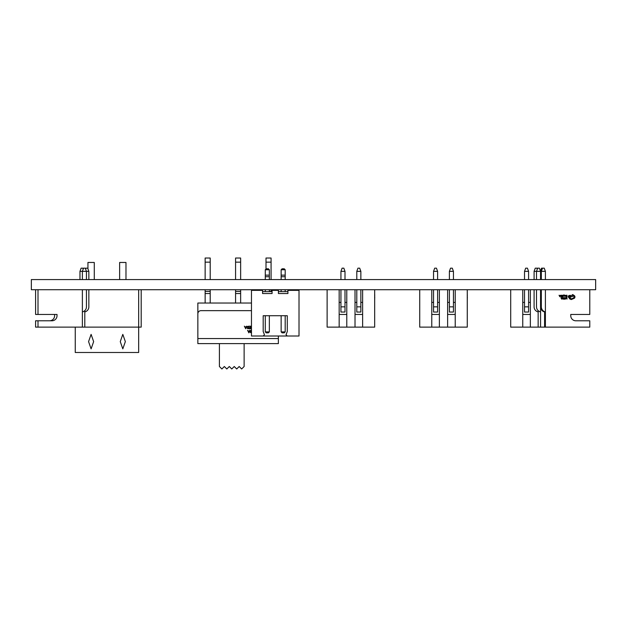 <?xml version="1.0" encoding="UTF-8"?>
<svg xmlns="http://www.w3.org/2000/svg" width="627" height="627" viewBox="0 0 627 627"><rect width="100%" height="100%" fill="white"/><g stroke="black" fill="none" stroke-linecap="round" stroke-linejoin="round"><path stroke-width="0.94" d="M595.65 279.579L595.65 289.721L31.35 289.721L31.35 279.579L595.65 279.579M455.226 289.721L455.226 327.129L467.272 327.129L467.272 289.721M447.615 289.721L447.615 327.129L439.37 327.129L439.37 289.721M431.768 289.721L431.768 327.129L419.722 327.129L419.722 289.721M455.226 327.129L447.615 327.129M439.37 327.129L431.768 327.129M439.37 302.402L437.599 302.402M433.539 302.402L431.768 302.402M431.768 314.448L439.37 314.448M455.226 302.402L453.446 302.402M449.387 302.402L447.615 302.402M447.615 314.448L455.226 314.448M433.539 289.721L433.539 312.042L437.599 312.042L437.599 289.721M437.599 279.579L437.599 271.342L433.539 271.342L433.539 279.579M433.539 271.342L434.691 268.168L436.447 268.168L437.599 271.342M449.387 289.721L449.387 312.042L453.446 312.042L453.446 289.721M453.446 279.579L453.446 271.342L449.387 271.342L449.387 279.579M449.387 271.342L450.547 268.168L452.294 268.168L453.446 271.342M467.272 297.66L467.272 299.165M467.334 294.768L467.272 296.775M467.334 296.759L467.334 298.162M467.334 299.008L467.272 299.565M589.78 289.721L589.78 314.448L570.758 314.448L570.758 315.718A5.071 5.071 0 0 0 575.829 320.789L589.78 320.789L589.78 327.129L530.356 327.129L530.356 289.721M522.753 289.721L522.753 327.129L510.707 327.129L510.707 289.721M530.356 327.129L522.753 327.129M530.356 302.402L528.585 302.402M524.525 302.402L522.753 302.402M522.753 314.448L530.356 314.448M524.525 289.721L524.525 312.042L528.585 312.042L528.585 289.721M528.585 279.579L528.585 271.342L524.525 271.342L524.525 279.579M524.525 271.342L525.677 268.168L527.432 268.168L528.585 271.342M540.474 271.076L541.532 268.168L544.244 268.168L545.396 271.342L541.336 271.342L542.496 268.168M38.004 327.129L38.004 320.789L35.59 320.789L35.59 327.129L82.38 327.129L82.38 289.721M39.909 314.448L57.026 314.448L57.026 315.718A5.071 5.071 0 0 1 51.947 320.789L38.004 320.789M57.026 315.718A5.071 5.071 0 0 1 51.947 320.789M37.487 314.448L38.004 314.448L38.004 289.721M35.59 289.721L35.59 314.448L57.026 314.448M82.38 311.917A5.196 5.196 0 0 0 86.44 306.846L86.44 289.721M86.44 279.579L86.44 271.342L79.966 271.342L79.966 279.579M82.38 279.579L82.38 271.342L83.54 268.168L85.288 268.168L86.44 271.342L88.854 271.342L88.854 279.579M54.604 315.718A5.071 5.071 0 0 1 49.533 320.789A5.071 5.071 0 0 0 54.604 315.718L54.604 314.448L42.322 314.448M79.966 271.342L81.118 268.168L82.874 268.168L83.203 269.085M138.661 289.721L138.661 327.129L84.802 327.129L84.802 310.631M84.802 327.129L82.38 327.129M40.418 314.448L54.604 314.448M84.802 311.917A5.196 5.196 0 0 0 88.854 306.846L88.854 289.721M85.617 269.085L85.954 268.168L87.702 268.168L88.854 271.342M540.568 307.418L540.568 327.129L545.396 327.129L545.396 289.721M588.972 320.789L575.821 320.789A5.071 5.071 0 0 1 570.758 315.718L570.758 314.448L587.875 314.448M545.396 311.917A5.196 5.196 0 0 1 541.336 306.846L541.336 289.721M541.336 279.579L541.336 271.342L534.094 271.342L535.246 268.168L536.994 268.168L537.331 269.085M545.396 279.579L545.396 271.342M566.181 297.66L566.777 297.825L566.973 299.165L566.973 297.66L566.181 297.66M565.413 297.629L564.99 297.903L565.915 298.389L564.99 298.922L565.35 299.189L566.118 298.381L565.413 297.629M563.885 297.66L564.496 297.825L563.963 298.334L564.496 298.985L563.916 299.165L564.692 299.165L564.692 297.66L563.885 297.66M563.602 297.66L562.599 297.864L562.599 298.961L563.602 299.165L563.602 297.66M563.407 298.985L563.407 297.825L562.74 297.982L562.74 298.844L563.407 298.985M560.938 297.66L561.721 299.165L562.294 297.66L561.933 298.068L560.938 297.66M561.87 298.24L561.369 298.24L561.62 298.969L561.87 298.24M566.165 295.27L566.777 295.442L566.244 295.952L566.777 296.602L566.197 296.775L566.973 296.775L566.973 295.27L566.165 295.27M565.507 296.367L565.985 295.56L565.123 295.27L565.507 296.367M565.742 295.709L565.311 295.811L565.742 295.709M564.559 295.395L564.19 296.32L564.864 296.054L564.559 295.395M563.015 296.344L563.524 295.45L564.041 296.344L563.618 295.27L564.002 294.776L563.015 296.344M561.996 295.27L562.615 295.442L562.074 295.952L562.615 296.602L562.035 296.775L562.811 296.775L562.811 295.27L561.996 295.27M561.714 295.27L560.491 296.038L561.283 296.775L561.714 296.775L561.714 295.27L561.196 295.27M561.518 296.602L561.518 295.442L560.851 295.599L560.859 296.461L561.518 296.602M559.057 295.27L559.833 296.775L560.405 295.27L560.044 295.685L559.057 295.27M559.989 295.85L559.48 295.85L559.731 296.579L559.989 295.85M568.203 296.759L569.841 299.008L571.299 299.565L574.528 298.186L575.03 296.963L574.583 295.803L572.71 294.557L570.139 296.524L570.476 297.096L573.713 296.007L574.356 296.986L573.29 298.06L571.283 298.922L569.7 297.59L568.869 296.751L570.515 295.599L570.209 295.262L568.603 295.748L568.203 296.759M572.717 295.199L572.717 296.038L572.717 295.199M582.53 314.448L580.626 314.448M538.146 327.129L538.146 310.631M538.146 311.917A5.196 5.196 0 0 1 534.094 306.846L534.094 289.721M534.094 279.579L534.094 271.342M362.625 289.721L362.625 327.129L374.672 327.129L374.672 289.721M355.015 289.721L355.015 327.129L346.778 327.129L346.778 289.721M339.168 289.721L339.168 327.129L327.122 327.129L327.122 289.721M362.625 327.129L355.015 327.129M346.778 327.129L339.168 327.129M346.778 302.402L344.999 302.402M340.939 302.402L339.168 302.402M339.168 314.448L346.778 314.448M362.625 302.402L360.854 302.402M356.794 302.402L355.015 302.402M355.015 314.448L362.625 314.448M340.939 289.721L340.939 312.042L344.999 312.042L344.999 289.721M344.999 279.579L344.999 271.342L340.939 271.342L340.939 279.579M340.939 271.342L342.099 268.168L343.847 268.168L344.999 271.342M356.794 289.721L356.794 312.042L360.854 312.042L360.854 289.721M360.854 279.579L360.854 271.342L356.794 271.342L356.794 279.579M356.794 271.342L357.946 268.168L359.694 268.168L360.854 271.342M374.672 297.66L374.672 299.165M374.734 294.768L374.672 296.775M374.734 296.759L374.734 298.162M374.734 299.008L374.672 299.565M540.568 311.917A5.196 5.196 0 0 1 536.508 306.846L536.508 289.721M536.508 279.579L536.508 271.342L537.66 268.168L539.408 268.168L540.552 271.295M544.589 327.129L544.589 311.666M544.589 311.917A5.196 5.196 0 0 1 540.537 306.846L540.537 289.721M540.537 279.579L540.537 271.342L541.689 268.168M263.191 336.009L251.466 336.009L251.466 290.356L262.564 290.356L262.564 293.53L272.071 293.53L272.071 290.356L278.412 290.356L278.412 293.53L287.918 293.53L287.918 290.356L299.016 290.356L299.016 336.009L287.284 336.009L286.022 334.74L287.284 331.565L287.284 315.718L263.191 315.718L263.191 331.565L264.461 334.74L263.191 336.009L287.284 336.009M278.412 291.626L287.918 291.626M285.191 275.143L285.191 269.751L281.139 269.751L281.139 275.143L285.191 275.143L285.191 279.579M281.139 279.579L281.139 275.143M281.139 269.751L282.087 268.803L284.243 268.803L285.191 269.751M285.191 291.626L285.191 289.721M281.139 291.626L281.139 289.721M285.191 331.887L284.243 332.835L282.087 332.835L281.139 331.887L285.191 331.887L285.191 315.718M281.139 331.887L281.139 315.718M262.564 291.626L272.071 291.626M269.344 275.143L269.344 269.751L265.284 269.751L265.284 275.143L269.344 275.143L269.344 279.579M265.284 279.579L265.284 275.143M265.284 269.751L266.24 268.803L268.395 268.803L269.344 269.751M269.344 291.626L269.344 289.721M265.284 291.626L265.284 289.721M269.344 331.887L268.395 332.835L266.24 332.835L265.284 331.887L269.344 331.887L269.344 315.718M265.284 331.887L265.284 315.718M251.458 331.456L251.466 325.875M94.277 279.579L94.277 262.462L87.937 262.462L87.937 268.811M141.193 289.721L141.193 327.129L138.661 327.129L138.661 352.492L75.256 352.492L75.256 327.129M122.806 334.379L120.274 341.621L122.806 348.871L125.345 341.621L122.806 334.379M125.98 279.579L125.98 262.462L119.639 262.462L119.639 279.579M91.103 348.871L93.642 341.621L91.103 334.379L88.572 341.621L91.103 348.871M138.661 346.566L138.661 348.11M138.661 343.377L138.661 345.657M138.661 345.649L138.661 347.092M138.661 347.954L138.661 348.526M251.466 310.647L201.016 310.647A3.166 3.166 0 0 0 197.85 313.813L197.85 343.612L278.364 343.612L278.364 336.009L278.364 338.541L197.85 338.541L197.85 303.037L251.466 303.037M271.076 262.149L266.005 262.149L266.005 258.026L271.076 258.026L271.076 279.579M266.005 262.149L266.005 269.038M271.076 289.721L271.076 291.626M219.403 343.612L219.403 366.505L221.88 368.974L224.348 366.505L226.825 368.974L229.294 366.505L231.771 368.974L234.239 366.505L236.716 368.974L239.185 366.505L241.661 368.974L244.13 366.505L244.13 343.612M271.076 291.398L269.344 291.398M240.643 289.721L240.643 303.037M240.643 293.53L235.572 293.53L235.572 303.037M240.643 262.149L235.572 262.149L235.572 258.026L240.643 258.026L240.643 279.579M235.572 289.721L235.572 293.53M235.572 262.149L235.572 279.579M240.643 291.398L235.572 291.398M210.21 289.721L210.21 303.037M210.21 293.53L205.139 293.53L205.139 303.037M210.21 262.149L205.139 262.149L205.139 258.026L210.21 258.026L210.21 279.579M205.139 289.721L205.139 293.53M205.139 262.149L205.139 279.579M210.21 291.398L205.139 291.398M251.458 330.304L250.408 330.656L250.016 331.62L250.4 332.537L251.466 332.882M251.458 330.601L250.369 331.612L251.466 332.584M247.563 330.28L248.88 332.866L249.883 330.296L249.264 330.993L248.19 330.985L247.563 330.28M249.154 331.283L248.292 331.275L248.707 332.537L249.154 331.283M251.458 327.255L251.458 328.054M249.413 326.197L250.463 326.502L250.455 327.365L249.53 327.655L250.455 327.662L250.447 328.485L249.452 328.775L250.776 328.791L250.8 326.212L249.413 326.197M248.927 326.197L247.21 326.542L247.195 328.423L248.903 328.775L248.927 326.197M248.574 328.477L248.59 326.487L247.446 326.745L247.446 328.227L248.574 328.477M244.358 326.165L245.682 328.752L246.685 326.181L246.058 326.879L244.985 326.871L244.358 326.165M245.956 327.169L245.086 327.169L245.51 328.423L245.956 327.169M433.539 306.846L437.599 306.846M449.387 306.846L453.446 306.846M524.525 306.846L528.585 306.846M340.939 306.846L344.999 306.846M356.794 306.846L360.854 306.846M281.139 276.711L285.191 276.711M265.284 276.711L269.344 276.711"/></g></svg>
